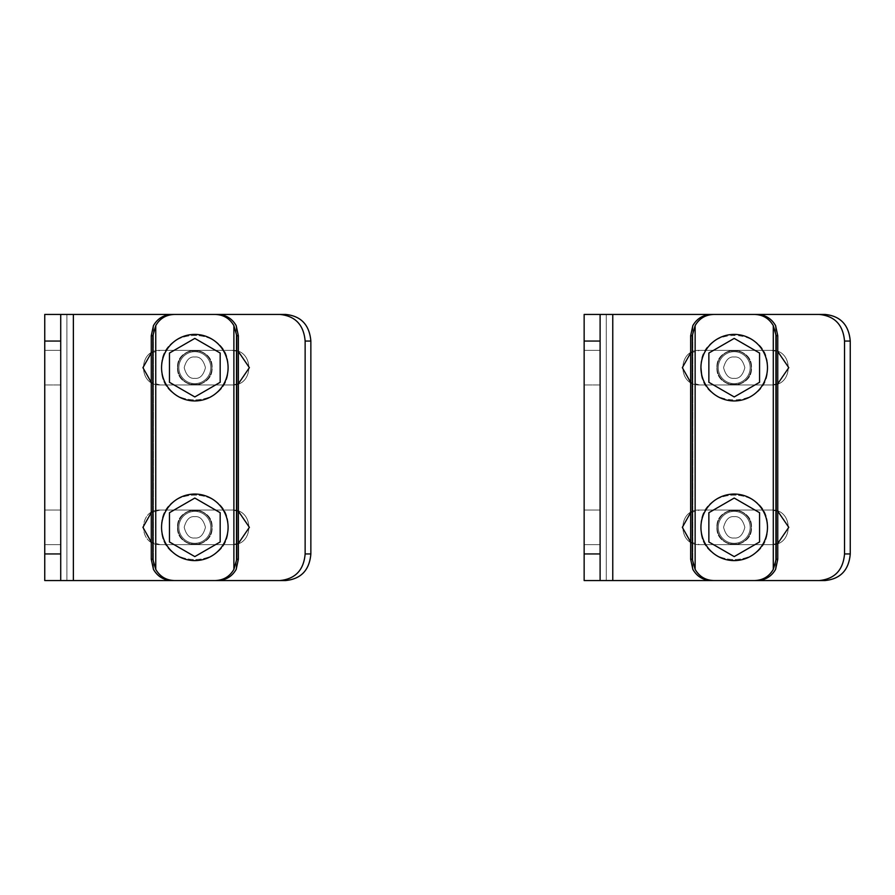 <?xml version="1.0" encoding="UTF-8"?>
<svg xmlns="http://www.w3.org/2000/svg" width="895" height="895" viewBox="0 0 895 895"><rect width="100%" height="100%" fill="white"/><g stroke="black" fill="none" stroke-linecap="round" stroke-linejoin="round"><path stroke-width="0.67" stroke-dasharray="4.47 3.36" d="M210.784 527.334A15.965 15.965 0 0 1 186.831 541.162A15.965 15.965 0 0 1 186.831 513.506A15.965 15.965 0 0 1 210.784 527.334A15.965 15.965 0 0 0 194.819 511.369A15.965 15.965 0 0 0 178.855 527.334A15.965 15.965 0 0 0 194.819 543.299A15.965 15.965 0 0 0 210.784 527.334A15.965 15.965 0 0 1 186.831 541.162A15.965 15.965 0 0 1 186.831 513.506A15.965 15.965 0 0 1 210.784 527.334A15.965 15.965 0 0 0 194.819 511.369A15.965 15.965 0 0 0 178.855 527.334A15.965 15.965 0 0 0 194.819 543.299A15.965 15.965 0 0 0 210.784 527.334A15.965 15.965 0 0 0 194.819 511.369A15.965 15.965 0 0 0 178.855 527.334A15.965 15.965 0 0 0 194.819 543.299A15.965 15.965 0 0 0 210.784 527.334A15.965 15.965 0 0 0 194.819 511.369A15.965 15.965 0 0 0 178.855 527.334A15.965 15.965 0 0 0 194.819 543.299A15.965 15.965 0 0 0 210.784 527.334M194.819 498.056L169.468 512.701L169.468 541.967L194.819 556.6L220.17 541.967L220.17 512.701L194.819 498.056L220.17 512.701L220.17 541.967L194.819 556.6L169.468 541.967L169.468 512.701L194.819 498.056L169.468 512.701L169.468 541.967L194.819 556.6L220.17 541.967L220.17 512.701L194.819 498.056M177.792 527.334A17.027 17.027 0 0 1 203.333 512.589A17.027 17.027 0 0 1 203.333 542.079A17.027 17.027 0 0 1 177.792 527.334A17.027 17.027 0 0 0 203.333 542.079A17.027 17.027 0 0 0 203.333 512.589A17.027 17.027 0 0 0 177.792 527.334A17.027 17.027 0 0 1 203.333 512.589A17.027 17.027 0 0 1 203.333 542.079A17.027 17.027 0 0 1 177.792 527.334A17.027 17.027 0 0 0 203.333 542.079A17.027 17.027 0 0 0 203.333 512.589A17.027 17.027 0 0 0 177.792 527.334M161.559 527.334A33.26 33.26 0 0 0 211.455 556.142A33.26 33.26 0 0 0 211.455 498.526A33.26 33.26 0 0 0 161.559 527.334A33.26 33.26 0 0 0 211.455 556.142A33.26 33.26 0 0 0 211.455 498.526A33.26 33.26 0 0 0 161.559 527.334A33.26 33.26 0 0 0 211.455 556.142A33.26 33.26 0 0 0 211.455 498.526A33.26 33.26 0 0 0 161.559 527.334C159.545 570.328 230.172 570.182 228.08 527.323C230.116 484.408 159.489 484.441 161.559 527.334A33.26 33.26 0 0 0 211.455 556.142A33.26 33.26 0 0 0 211.455 498.526A33.26 33.26 0 0 0 161.559 527.334A33.26 33.26 0 0 0 211.455 556.142A33.26 33.26 0 0 0 211.455 498.526A33.26 33.26 0 0 0 161.559 527.334C159.545 570.328 230.172 570.182 228.08 527.323C230.116 484.408 159.489 484.441 161.559 527.334M210.784 367.666A15.965 15.965 0 0 1 186.831 381.494A15.965 15.965 0 0 1 186.831 353.838A15.965 15.965 0 0 1 210.784 367.666A15.965 15.965 0 0 0 194.819 351.701A15.965 15.965 0 0 0 178.855 367.666A15.965 15.965 0 0 0 194.819 383.631A15.965 15.965 0 0 0 210.784 367.666A15.965 15.965 0 0 1 186.831 381.494A15.965 15.965 0 0 1 186.831 353.838A15.965 15.965 0 0 1 210.784 367.666A15.965 15.965 0 0 0 194.819 351.701A15.965 15.965 0 0 0 178.855 367.666A15.965 15.965 0 0 0 194.819 383.631A15.965 15.965 0 0 0 210.784 367.666A15.965 15.965 0 0 0 194.819 351.701A15.965 15.965 0 0 0 178.855 367.666A15.965 15.965 0 0 0 194.819 383.631A15.965 15.965 0 0 0 210.784 367.666A15.965 15.965 0 0 0 194.819 351.701A15.965 15.965 0 0 0 178.855 367.666A15.965 15.965 0 0 0 194.819 383.631A15.965 15.965 0 0 0 210.784 367.666M194.819 338.399L169.468 353.033L169.468 382.299L194.819 396.944L220.17 382.299L220.17 353.033L194.819 338.399L220.17 353.033L220.17 382.299L194.819 396.944L169.468 382.299L169.468 353.033L194.819 338.399L169.468 353.033L169.468 382.299L194.819 396.944L220.17 382.299L220.17 353.033L194.819 338.399M177.792 367.666A17.027 17.027 0 0 1 203.333 352.921A17.027 17.027 0 0 1 203.333 382.411A17.027 17.027 0 0 1 177.792 367.666A17.027 17.027 0 0 1 203.333 352.921A17.027 17.027 0 0 1 203.333 382.411A17.027 17.027 0 0 1 177.792 367.666A17.027 17.027 0 0 1 203.333 352.921A17.027 17.027 0 0 1 203.333 382.411A17.027 17.027 0 0 1 177.792 367.666A17.027 17.027 0 0 1 203.333 352.921A17.027 17.027 0 0 1 203.333 382.411A17.027 17.027 0 0 1 177.792 367.666M161.559 367.666A33.26 33.26 0 0 0 211.455 396.474A33.26 33.26 0 0 0 211.455 338.858A33.26 33.26 0 0 0 161.559 367.666A33.26 33.26 0 0 1 211.455 338.858A33.26 33.26 0 0 1 211.455 396.474A33.26 33.26 0 0 1 161.559 367.666A33.26 33.26 0 0 0 211.455 396.474A33.26 33.26 0 0 0 211.455 338.858A33.26 33.26 0 0 0 161.559 367.666C159.545 410.66 230.172 410.514 228.08 367.655C230.116 324.74 159.489 324.773 161.559 367.666A33.26 33.26 0 0 0 211.455 396.474A33.26 33.26 0 0 0 211.455 338.858A33.26 33.26 0 0 0 161.559 367.666A33.26 33.26 0 0 0 211.455 396.474A33.26 33.26 0 0 0 211.455 338.858A33.26 33.26 0 0 0 161.559 367.666C159.545 410.66 230.172 410.514 228.08 367.655C230.116 324.74 159.489 324.773 161.559 367.666M177.523 367.666C176.483 390.03 213.2 389.94 212.115 367.666C213.178 345.347 176.449 345.358 177.523 367.666A17.296 17.296 0 0 1 203.467 352.686A17.296 17.296 0 0 1 203.467 382.646A17.296 17.296 0 0 1 177.523 367.666C176.483 390.03 213.2 389.94 212.115 367.666C213.178 345.347 176.449 345.358 177.523 367.666A17.296 17.296 0 0 1 203.467 352.686A17.296 17.296 0 0 1 203.467 382.646A17.296 17.296 0 0 1 177.523 367.666M177.523 527.334C176.483 549.698 213.2 549.608 212.115 527.323C213.178 505.004 176.449 505.026 177.523 527.334A17.296 17.296 0 0 1 203.467 512.354A17.296 17.296 0 0 1 203.467 542.314A17.296 17.296 0 0 1 177.523 527.334C176.483 549.698 213.2 549.608 212.115 527.323C213.178 505.004 176.449 505.026 177.523 527.334A17.296 17.296 0 0 1 203.467 512.354A17.296 17.296 0 0 1 203.467 542.314A17.296 17.296 0 0 1 177.523 527.334M174.402 580.553C166.134 580.273 159.914 576.548 155.752 569.377L152.844 559.263L151.277 559.263L153.459 569.41L153.459 325.59L151.277 335.737L152.844 335.737L155.752 325.623C159.892 318.463 166.112 314.738 174.402 314.447L215.236 314.447C223.504 314.727 229.724 318.452 233.886 325.623L236.795 335.737L238.361 335.737L236.179 325.59L236.179 569.41C232.029 576.548 225.82 580.262 217.552 580.553L172.086 580.553C163.841 580.273 157.632 576.559 153.459 569.41L153.459 325.59C157.609 318.452 163.819 314.738 172.086 314.447L217.552 314.447C225.797 314.727 232.006 318.441 236.179 325.59L236.179 569.41L238.361 559.263L236.795 559.263L233.886 569.377C229.746 576.537 223.526 580.262 215.236 580.553L172.086 580.553L215.236 580.553M238.361 335.737L238.361 559.263M174.402 314.447L215.236 314.447M151.277 559.263L151.277 335.737M155.752 569.377L155.752 325.623M233.886 325.623L233.886 569.377M236.795 559.263L236.795 335.737M152.844 335.737L152.844 559.263M151.277 352.876L160.239 350.37L232.096 350.37L160.239 350.37C137.975 349.218 137.919 386.092 160.239 384.962L232.096 384.962C254.359 386.114 254.415 349.251 232.096 350.37C254.359 349.218 254.415 386.092 232.096 384.962L160.239 384.962C137.975 386.125 137.919 349.24 160.239 350.37L232.096 350.37L160.239 350.37C137.975 349.218 137.919 386.092 160.239 384.962L232.096 384.962C254.359 386.114 254.415 349.251 232.096 350.37L238.361 351.545M238.361 511.213L232.096 510.038L160.239 510.038L232.096 510.038L160.239 510.038L151.277 512.544L160.239 510.038C137.975 508.886 137.919 545.749 160.239 544.63L232.096 544.63C254.359 545.782 254.415 508.919 232.096 510.038L160.239 510.038C137.975 508.886 137.919 545.749 160.239 544.63L232.096 544.63C254.359 545.782 254.415 508.919 232.096 510.038C254.359 508.886 254.415 545.76 232.096 544.63L160.239 544.63L151.277 542.124L160.239 544.63L232.096 544.63L238.361 543.455M279.878 580.553L44.75 580.553L44.75 314.447L285.617 314.447C301.033 315.991 309.446 324.863 310.856 341.051L310.856 553.949C309.48 570.104 301.067 578.975 285.617 580.553L44.75 580.553L44.75 314.447L279.878 314.447C295.305 315.991 303.729 324.863 305.139 341.051L305.139 553.949C303.763 570.104 295.339 578.975 279.878 580.553L44.75 580.553L44.75 341.051L60.715 341.051L60.715 314.447L44.75 314.447L44.75 341.051M279.878 314.447L60.715 314.447L60.715 580.553L60.715 314.447M60.715 384.962L60.715 350.37L60.715 384.962L44.75 384.962L44.75 350.37L44.75 384.962L60.715 384.962L60.715 350.37L44.75 350.37L60.715 350.37L60.715 384.962L44.75 384.962L44.75 350.37L44.75 384.962L60.715 384.962M60.715 544.63L60.715 510.038L60.715 544.63L60.715 510.038L44.75 510.038L44.75 544.63L44.75 510.038L60.715 510.038L60.715 544.63L44.75 544.63L60.715 544.63L44.75 544.63L44.75 510.038L44.75 544.63L60.715 544.63M60.715 341.051L60.715 580.553M750.178 527.334A15.965 15.965 0 0 1 726.225 541.162A15.965 15.965 0 0 1 726.225 513.506A15.965 15.965 0 0 1 750.178 527.334A15.965 15.965 0 0 0 734.213 511.369A15.965 15.965 0 0 0 718.237 527.334A15.965 15.965 0 0 0 734.213 543.299A15.965 15.965 0 0 0 750.178 527.334A15.965 15.965 0 0 1 726.225 541.162A15.965 15.965 0 0 1 726.225 513.506A15.965 15.965 0 0 1 750.178 527.334A15.965 15.965 0 0 0 734.213 511.369A15.965 15.965 0 0 0 718.237 527.334A15.965 15.965 0 0 0 734.213 543.299A15.965 15.965 0 0 0 750.178 527.334A15.965 15.965 0 0 0 734.213 511.369A15.965 15.965 0 0 0 718.237 527.334A15.965 15.965 0 0 0 734.213 543.299A15.965 15.965 0 0 0 750.178 527.334A15.965 15.965 0 0 0 734.213 511.369A15.965 15.965 0 0 0 718.237 527.334A15.965 15.965 0 0 0 734.213 543.299A15.965 15.965 0 0 0 750.178 527.334M734.213 498.056L708.862 512.701L708.862 541.967L734.213 556.6L759.564 541.967L759.564 512.701L734.213 498.056L759.564 512.701L759.564 541.967L734.213 556.6L708.862 541.967L708.862 512.701L734.213 498.056L708.862 512.701L708.862 541.967L734.213 556.6L759.564 541.967L759.564 512.701L734.213 498.056M717.175 527.334A17.027 17.027 0 0 1 742.727 512.589A17.027 17.027 0 0 1 742.727 542.079A17.027 17.027 0 0 1 717.175 527.334A17.027 17.027 0 0 0 742.727 542.079A17.027 17.027 0 0 0 742.727 512.589A17.027 17.027 0 0 0 717.175 527.334A17.027 17.027 0 0 1 742.727 512.589A17.027 17.027 0 0 1 742.727 542.079A17.027 17.027 0 0 1 717.175 527.334A17.027 17.027 0 0 0 742.727 542.079A17.027 17.027 0 0 0 742.727 512.589A17.027 17.027 0 0 0 717.175 527.334M700.942 527.334A33.26 33.26 0 0 0 750.838 556.142A33.26 33.26 0 0 0 750.838 498.526A33.26 33.26 0 0 0 700.942 527.334A33.26 33.26 0 0 0 750.838 556.142A33.26 33.26 0 0 0 750.838 498.526A33.26 33.26 0 0 0 700.942 527.334A33.26 33.26 0 0 0 750.838 556.142A33.26 33.26 0 0 0 750.838 498.526A33.26 33.26 0 0 0 700.942 527.334C698.928 570.328 769.566 570.182 767.474 527.323C769.51 484.408 698.883 484.441 700.942 527.334A33.26 33.26 0 0 0 750.838 556.142A33.26 33.26 0 0 0 750.838 498.526A33.26 33.26 0 0 0 700.942 527.334A33.26 33.26 0 0 0 750.838 556.142A33.26 33.26 0 0 0 750.838 498.526A33.26 33.26 0 0 0 700.942 527.334C698.928 570.328 769.566 570.182 767.474 527.323C769.51 484.408 698.883 484.441 700.942 527.334M750.178 367.666A15.965 15.965 0 0 1 726.225 381.494A15.965 15.965 0 0 1 726.225 353.838A15.965 15.965 0 0 1 750.178 367.666A15.965 15.965 0 0 0 734.213 351.701A15.965 15.965 0 0 0 718.237 367.666A15.965 15.965 0 0 0 734.213 383.631A15.965 15.965 0 0 0 750.178 367.666A15.965 15.965 0 0 1 726.225 381.494A15.965 15.965 0 0 1 726.225 353.838A15.965 15.965 0 0 1 750.178 367.666A15.965 15.965 0 0 0 734.213 351.701A15.965 15.965 0 0 0 718.237 367.666A15.965 15.965 0 0 0 734.213 383.631A15.965 15.965 0 0 0 750.178 367.666A15.965 15.965 0 0 0 734.213 351.701A15.965 15.965 0 0 0 718.237 367.666A15.965 15.965 0 0 0 734.213 383.631A15.965 15.965 0 0 0 750.178 367.666A15.965 15.965 0 0 0 734.213 351.701A15.965 15.965 0 0 0 718.237 367.666A15.965 15.965 0 0 0 734.213 383.631A15.965 15.965 0 0 0 750.178 367.666M734.213 338.399L708.862 353.033L708.862 382.299L734.213 396.944L759.564 382.299L759.564 353.033L734.213 338.399L759.564 353.033L759.564 382.299L734.213 396.944L708.862 382.299L708.862 353.033L734.213 338.399L708.862 353.033L708.862 382.299L734.213 396.944L759.564 382.299L759.564 353.033L734.213 338.399M717.175 367.666A17.027 17.027 0 0 1 742.727 352.921A17.027 17.027 0 0 1 742.727 382.411A17.027 17.027 0 0 1 717.175 367.666A17.027 17.027 0 0 1 742.727 352.921A17.027 17.027 0 0 1 742.727 382.411A17.027 17.027 0 0 1 717.175 367.666A17.027 17.027 0 0 1 742.727 352.921A17.027 17.027 0 0 1 742.727 382.411A17.027 17.027 0 0 1 717.175 367.666A17.027 17.027 0 0 1 742.727 352.921A17.027 17.027 0 0 1 742.727 382.411A17.027 17.027 0 0 1 717.175 367.666M700.942 367.666A33.26 33.26 0 0 0 750.838 396.474A33.26 33.26 0 0 0 750.838 338.858A33.26 33.26 0 0 0 700.942 367.666A33.26 33.26 0 0 1 750.838 338.858A33.26 33.26 0 0 1 750.838 396.474A33.26 33.26 0 0 1 700.942 367.666A33.26 33.26 0 0 0 750.838 396.474A33.26 33.26 0 0 0 750.838 338.858A33.26 33.26 0 0 0 700.942 367.666C698.928 410.66 769.566 410.514 767.474 367.655C769.51 324.74 698.883 324.773 700.942 367.666A33.26 33.26 0 0 0 750.838 396.474A33.26 33.26 0 0 0 750.838 338.858A33.26 33.26 0 0 0 700.942 367.666A33.26 33.26 0 0 0 750.838 396.474A33.26 33.26 0 0 0 750.838 338.858A33.26 33.26 0 0 0 700.942 367.666L701.59 374.188M716.917 367.666C715.866 390.03 752.594 389.94 751.509 367.666C752.561 345.347 715.843 345.358 716.917 367.666A17.296 17.296 0 0 1 742.861 352.686A17.296 17.296 0 0 1 742.861 382.646A17.296 17.296 0 0 1 716.917 367.666C715.866 390.03 752.594 389.94 751.509 367.666C752.561 345.347 715.843 345.358 716.917 367.666A17.296 17.296 0 0 1 742.861 352.686A17.296 17.296 0 0 1 742.861 382.646A17.296 17.296 0 0 1 716.917 367.666M716.917 527.334C715.866 549.698 752.594 549.608 751.509 527.323C752.561 505.004 715.843 505.026 716.917 527.334A17.296 17.296 0 0 1 742.861 512.354A17.296 17.296 0 0 1 742.861 542.314A17.296 17.296 0 0 1 716.917 527.334C715.866 549.698 752.594 549.608 751.509 527.323C752.561 505.004 715.843 505.026 716.917 527.334A17.296 17.296 0 0 1 742.861 512.354A17.296 17.296 0 0 1 742.861 542.314A17.296 17.296 0 0 1 716.917 527.334M713.796 580.553C705.517 580.273 699.308 576.548 695.135 569.377L692.238 559.263L690.66 559.263L692.853 569.41L692.853 325.59L690.66 335.737L692.238 335.737L695.135 325.623C699.286 318.463 705.506 314.738 713.796 314.447L754.63 314.447C762.898 314.727 769.118 318.452 773.28 325.623L776.178 335.737L777.755 335.737L775.573 325.59L775.573 569.41C771.423 576.548 765.214 580.262 756.946 580.553L711.469 580.553C703.224 580.273 697.015 576.559 692.853 569.41L692.853 325.59C697.004 318.452 703.213 314.738 711.469 314.447L756.946 314.447C765.191 314.727 771.4 318.441 775.573 325.59L775.573 569.41L777.755 559.263L776.178 559.263L773.28 569.377C769.129 576.537 762.909 580.262 754.63 580.553L711.469 580.553L754.63 580.553M777.755 335.737L777.755 559.263M713.796 314.447L754.63 314.447M690.66 559.263L690.66 335.737M695.135 569.377L695.135 325.623M773.28 325.623L773.28 569.377M776.178 559.263L776.178 335.737M692.238 335.737L692.238 559.263M690.66 352.876L699.633 350.37L771.479 350.37L699.633 350.37C677.358 349.218 677.314 386.092 699.633 384.962L771.479 384.962C793.753 386.114 793.809 349.251 771.479 350.37C793.753 349.218 793.798 386.092 771.479 384.962L699.633 384.962C677.37 386.125 677.314 349.24 699.633 350.37L771.479 350.37L699.633 350.37C677.358 349.218 677.314 386.092 699.633 384.962L771.479 384.962C793.753 386.114 793.809 349.251 771.479 350.37L777.755 351.545M690.66 542.124L699.633 544.63L771.479 544.63C793.753 545.782 793.809 508.919 771.479 510.038L699.633 510.038C677.358 508.886 677.314 545.749 699.633 544.63L771.479 544.63C793.753 545.782 793.809 508.919 771.479 510.038C793.753 508.886 793.798 545.76 771.479 544.63L699.633 544.63C677.37 545.793 677.314 508.908 699.633 510.038C677.358 508.886 677.314 545.749 699.633 544.63L771.479 544.63L777.755 543.455M819.261 580.553L584.144 580.553L584.144 314.447L825.011 314.447C840.416 315.991 848.84 324.863 850.25 341.051L850.25 553.949C848.874 570.104 840.45 578.975 825.011 580.553L584.144 580.553L584.144 314.447L819.261 314.447C834.699 315.991 843.112 324.863 844.533 341.051L844.533 553.949C843.146 570.104 834.733 578.975 819.261 580.553L584.144 580.553L584.144 341.051L600.109 341.051L600.109 314.447L584.144 314.447L584.144 341.051M690.66 512.544L699.633 510.038L771.479 510.038L699.633 510.038L771.479 510.038L777.755 511.213M819.261 314.447L600.109 314.447L600.109 580.553L600.109 314.447M600.109 384.962L600.109 350.37L600.109 384.962L584.144 384.962L584.144 350.37L584.144 384.962L600.109 384.962L600.109 350.37L584.144 350.37L600.109 350.37L600.109 384.962L584.144 384.962L584.144 350.37L584.144 384.962L600.109 384.962M600.109 544.63L600.109 510.038L600.109 544.63L600.109 510.038L584.144 510.038L584.144 544.63L584.144 510.038L600.109 510.038L600.109 544.63L584.144 544.63L600.109 544.63L584.144 544.63L584.144 510.038L584.144 544.63L600.109 544.63M600.109 341.051L600.109 580.553M777.755 383.787L771.479 384.962L699.633 384.962L690.66 382.456M584.144 350.37L600.109 350.37L584.144 350.37M584.144 510.038L600.109 510.038L584.144 510.038M238.361 383.787L232.096 384.962L160.239 384.962L151.277 382.456M44.75 350.37L60.715 350.37L44.75 350.37M44.75 510.038L60.715 510.038L44.75 510.038M194.819 537.973C199.853 538.577 203.4 535.031 205.458 527.334C203.4 519.637 199.853 516.079 194.819 516.683C189.785 516.079 186.238 519.637 184.18 527.334C186.238 535.031 189.785 538.577 194.819 537.973C199.853 538.577 203.4 535.031 205.458 527.334C203.4 519.637 199.853 516.079 194.819 516.683C189.785 516.079 186.238 519.637 184.18 527.334C186.238 535.031 189.785 538.577 194.819 537.973M194.819 378.317C199.853 378.921 203.4 375.363 205.458 367.666C203.4 359.969 199.853 356.423 194.819 357.027C189.785 356.423 186.238 359.969 184.18 367.666C186.238 375.363 189.785 378.921 194.819 378.317C199.853 378.921 203.4 375.363 205.458 367.666C203.4 359.969 199.853 356.423 194.819 357.027C189.785 356.423 186.238 359.969 184.18 367.666C186.238 375.363 189.785 378.921 194.819 378.317M66.89 580.553L66.89 314.447L66.89 580.553M310.856 341.051L305.139 341.051M305.139 553.949L310.856 553.949M73.368 580.553L73.368 314.447M60.715 553.949L44.75 553.949M734.213 537.973C739.236 538.577 742.794 535.031 744.853 527.334C742.794 519.637 739.236 516.079 734.213 516.683C729.179 516.079 725.632 519.637 723.563 527.334C725.632 535.031 729.179 538.577 734.213 537.973C739.236 538.577 742.794 535.031 744.853 527.334C742.794 519.637 739.236 516.079 734.213 516.683C729.179 516.079 725.632 519.637 723.563 527.334C725.632 535.031 729.179 538.577 734.213 537.973M734.213 378.317C739.236 378.921 742.794 375.363 744.853 367.666C742.794 359.969 739.236 356.423 734.213 357.027C729.179 356.423 725.632 359.969 723.563 367.666C725.632 375.363 729.179 378.921 734.213 378.317C739.236 378.921 742.794 375.363 744.853 367.666C742.794 359.969 739.236 356.423 734.213 357.027C729.179 356.423 725.632 359.969 723.563 367.666C725.632 375.363 729.179 378.921 734.213 378.317M606.284 580.553L606.284 314.447L606.284 580.553M850.25 341.051L844.533 341.051M844.533 553.949L850.25 553.949M612.762 580.553L612.762 314.447M600.109 553.949L584.144 553.949"/><path stroke-width="1.34" d="M151.277 542.124L142.943 527.334L151.277 512.544L142.943 527.334L151.277 542.124M708.862 541.967L708.862 512.701L734.213 498.056L759.564 512.701L759.564 541.967L734.213 556.6L708.862 541.967M700.942 527.334A33.26 33.26 0 0 0 750.838 556.142A33.26 33.26 0 0 0 750.838 498.526A33.26 33.26 0 0 0 700.942 527.334M708.862 382.299L708.862 353.033L734.213 338.399L759.564 353.033L759.564 382.299L734.213 396.944L708.862 382.299M700.942 367.666A33.26 33.26 0 0 1 750.838 338.858A33.26 33.26 0 0 1 750.838 396.474A33.26 33.26 0 0 1 700.942 367.666L701.59 374.188M777.755 559.263L775.573 569.41C771.423 576.548 765.214 580.262 756.946 580.553L713.796 580.553C705.517 580.273 699.308 576.548 695.135 569.377L692.238 559.263L690.66 559.263L690.66 335.737L692.238 335.737L695.135 325.623C699.286 318.463 705.506 314.738 713.796 314.447L754.63 314.447C762.898 314.727 769.118 318.452 773.28 325.623L776.178 335.737L777.755 335.737L777.755 559.263L776.178 559.263L773.28 569.377C769.129 576.537 762.909 580.262 754.63 580.553M713.796 580.553L711.469 580.553C703.224 580.273 697.015 576.559 692.853 569.41L690.66 559.263M690.66 335.737L692.853 325.59C697.004 318.452 703.213 314.738 711.469 314.447L713.796 314.447M754.63 314.447L756.946 314.447C765.191 314.727 771.4 318.441 775.573 325.59L777.755 335.737M695.135 569.377L695.135 325.623M773.28 325.623L773.28 569.377M776.178 559.263L776.178 335.737M692.238 335.737L692.238 559.263M850.25 341.051L844.533 341.051C843.112 324.863 834.699 315.991 819.261 314.447L825.011 314.447C840.416 315.991 848.84 324.863 850.25 341.051L850.25 553.949C848.874 570.104 840.45 578.975 825.011 580.553L584.144 580.553L584.144 341.051L600.109 341.051L600.109 314.447L584.144 314.447L584.144 341.051M690.66 382.456L682.337 367.666L690.66 352.876M777.755 351.545L788.775 367.655L777.755 383.787M777.755 511.213L788.775 527.323L777.755 543.455M690.66 542.124L682.337 527.334L690.66 512.544M844.533 341.051L844.533 553.949C843.146 570.104 834.733 578.975 819.261 580.553M819.261 314.447L600.109 314.447M600.109 341.051L600.109 580.553M169.468 541.967L169.468 512.701L194.819 498.056L220.17 512.701L220.17 541.967L194.819 556.6L169.468 541.967M161.559 527.334A33.26 33.26 0 0 0 211.455 556.142A33.26 33.26 0 0 0 211.455 498.526A33.26 33.26 0 0 0 161.559 527.334M169.468 382.299L169.468 353.033L194.819 338.399L220.17 353.033L220.17 382.299L194.819 396.944L169.468 382.299M161.559 367.666A33.26 33.26 0 0 1 211.455 338.858A33.26 33.26 0 0 1 211.455 396.474A33.26 33.26 0 0 1 161.559 367.666M238.361 559.263L236.179 569.41C232.029 576.548 225.82 580.262 217.552 580.553L174.402 580.553C166.134 580.273 159.914 576.548 155.752 569.377L152.844 559.263L151.277 559.263L151.277 335.737L152.844 335.737L155.752 325.623C159.892 318.463 166.112 314.738 174.402 314.447L215.236 314.447C223.504 314.727 229.724 318.452 233.886 325.623L236.795 335.737L238.361 335.737L238.361 559.263L236.795 559.263L233.886 569.377C229.746 576.537 223.526 580.262 215.236 580.553M174.402 580.553L172.086 580.553C163.841 580.273 157.632 576.559 153.459 569.41L151.277 559.263M151.277 335.737L153.459 325.59C157.609 318.452 163.819 314.738 172.086 314.447L174.402 314.447M215.236 314.447L217.552 314.447C225.797 314.727 232.006 318.441 236.179 325.59L238.361 335.737M155.752 569.377L155.752 325.623M233.886 325.623L233.886 569.377M236.795 559.263L236.795 335.737M152.844 335.737L152.844 559.263M310.856 341.051L305.139 341.051C303.729 324.863 295.305 315.991 279.878 314.447L285.617 314.447C301.033 315.991 309.446 324.863 310.856 341.051L310.856 553.949C309.48 570.104 301.067 578.975 285.617 580.553L44.75 580.553L44.75 341.051L60.715 341.051L60.715 314.447L44.75 314.447L44.75 341.051M151.277 382.456L142.943 367.666L151.277 352.876M238.361 351.545L249.392 367.655L238.361 383.787M238.361 511.213L249.392 527.323L238.361 543.455M305.139 341.051L305.139 553.949C303.763 570.104 295.339 578.975 279.878 580.553M279.878 314.447L60.715 314.447M60.715 341.051L60.715 580.553M844.533 553.949L850.25 553.949M612.762 580.553L612.762 314.447M600.109 553.949L584.144 553.949M305.139 553.949L310.856 553.949M73.368 580.553L73.368 314.447M60.715 553.949L44.75 553.949"/></g></svg>
